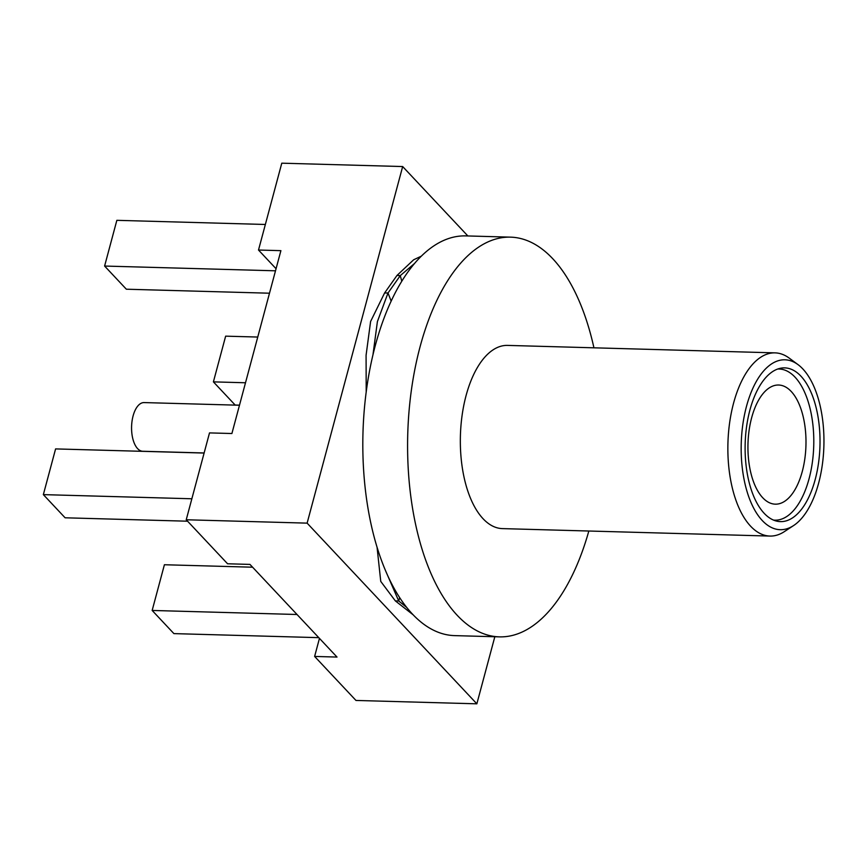 <?xml version="1.0" encoding="UTF-8"?>
<svg xmlns="http://www.w3.org/2000/svg" width="867" height="867" viewBox="0 0 867 867"><rect width="100%" height="100%" fill="white"/><g stroke="black" fill="none" stroke-linecap="round" stroke-linejoin="round"><path stroke-width="1.3" d="M204.135 452.975L142.752 451.263A24.352 11.845 -88.4 0 1 137.615 448.64A24.352 11.845 -88.4 0 1 132.044 421.102A24.352 11.845 -88.4 0 1 144.106 402.581L239.476 405.236M319.457 638.383L314.623 656.438L355.969 700.449L476.85 703.82L307.124 523.137L186.232 519.767L209.511 432.904L231.901 433.522L280.897 250.661L258.507 250.032L281.786 163.18L402.667 166.551L467.866 235.954M314.623 656.438L337.014 657.067L249.967 564.406L227.577 563.778L186.232 519.767M476.85 703.82L494.829 636.736M377.058 547.218L380.754 581.41L395.352 600.907L413.158 614.822M421.308 256.166L413.657 259.775L396.978 275.457L384.59 292.981L370.599 321.505L366.08 355.264L366.199 391.971M307.124 523.137L402.667 166.551M406.688 607.399L398.722 600.994L385.121 569.695M399.644 597.569L398.722 600.994L395.352 600.907M372.973 354.766L377.394 321.614L388.004 292.992L384.59 292.981M391.158 301.109L388.004 292.992L400.272 275.619L414.491 263.525M401.779 281.222L400.272 275.619L396.978 275.457M593.938 347.819A199.941 97.267 91.6 0 0 552.745 258.713A199.941 97.267 91.6 0 0 510.544 237.146L465.774 235.9A199.941 97.267 91.6 0 0 366.741 387.993A199.941 97.267 91.6 0 0 412.421 614.053A199.941 97.267 91.6 0 0 454.622 635.619L499.392 636.866A199.941 97.267 91.6 0 0 588.834 531.016M510.544 237.146A199.941 97.267 91.6 0 0 411.511 389.24A199.941 97.267 91.6 0 0 457.202 615.299A199.941 97.267 91.6 0 0 499.392 636.866M798.095 364.682L789.23 358.125A91.642 44.585 91.6 0 0 775.044 352.869L507.531 345.402A91.642 44.585 91.6 0 0 462.133 415.12A91.642 44.585 91.6 0 0 483.071 518.726A91.642 44.585 91.6 0 0 502.416 528.61L769.929 536.066A91.642 44.585 91.6 0 0 784.397 531.601L793.608 525.554A84.977 41.345 91.6 0 0 823.65 451.339A84.977 41.345 91.6 0 0 802.864 368.974A84.977 41.345 91.6 0 0 798.095 364.682A84.977 41.345 91.6 0 0 745.262 411.283A84.977 41.345 91.6 0 0 762.256 520.525A84.977 41.345 91.6 0 0 793.608 525.554M775.044 352.869A91.642 44.585 91.6 0 0 729.656 422.576A91.642 44.585 91.6 0 0 750.594 526.182A91.642 44.585 91.6 0 0 769.929 536.066M764.185 513.318A76.903 37.411 91.6 0 0 780.419 521.62A76.903 37.411 91.6 0 0 818.513 463.119A76.903 37.411 91.6 0 0 800.935 376.17A76.903 37.411 91.6 0 0 784.711 367.879A76.903 37.411 91.6 0 0 746.617 426.38A76.903 37.411 91.6 0 0 764.185 513.318M777.742 369.017A75.613 36.782 -88.4 0 1 779.075 369.006A75.613 36.782 -88.4 0 1 795.028 377.156A75.613 36.782 -88.4 0 1 812.314 462.653A75.613 36.782 -88.4 0 1 774.86 520.178A75.613 36.782 -88.4 0 1 773.527 520.092M762.722 497.734A59.595 28.99 -88.4 0 1 748.99 431.192A59.595 28.99 -88.4 0 1 777.797 385.024A59.595 28.99 -88.4 0 1 791.203 391.45A59.595 28.99 -88.4 0 1 804.706 459.662A59.595 28.99 -88.4 0 1 774.469 504.117A59.595 28.99 -88.4 0 1 762.722 497.734M276.053 268.716L258.507 250.032M318.785 637.657L173.909 633.614L152.159 610.455L164.405 564.742L252.59 567.202M152.159 610.455L297.023 614.497M239.498 405.16L235.163 405.041L213.401 381.87L245.502 382.77M213.401 381.87L225.648 336.158L257.748 337.046M275.5 270.807L104.604 266.05L126.354 289.21L269.496 293.209M187.597 521.208L65.112 517.794L43.35 494.623L55.596 448.911L204.113 453.051M104.604 266.05L116.85 220.326L265.356 224.477M43.35 494.623L191.856 498.774M774.86 520.178L773.657 520.146M779.075 369.006L777.872 368.974"/></g></svg>
